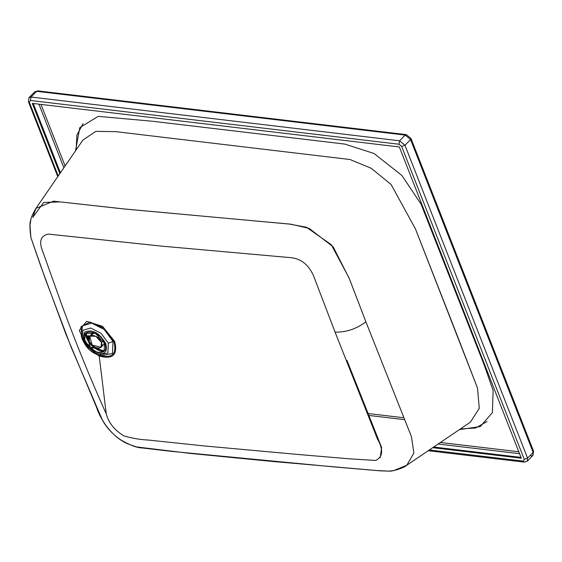 <?xml version="1.0" encoding="UTF-8"?>
<svg xmlns="http://www.w3.org/2000/svg" width="562" height="562" viewBox="0 0 562 562"><rect width="100%" height="100%" fill="white"/><g stroke="black" fill="none" stroke-linecap="round" stroke-linejoin="round"><path stroke-width="0.84" d="M91.515 335.303L93.952 332.697L92.344 333.533L89.758 336.167L92.154 345.04L101.069 347.253L101.441 342.427L103.204 340.628L101.441 342.427L95.828 336.273L89.758 336.167M103.654 344.618L104.455 342.996L103.654 344.618L101.069 347.253M85.593 333.596L86.534 338.029C88.993 343.621 93.053 347.716 98.715 350.302L98.652 348.173L98.715 350.302L103.731 351.369M89.203 340.474L89.808 336.118L89.203 340.474M89.232 336.919L88.922 339.188M89.765 336.16L88.396 335.739L87.236 336.139L89.077 340.024L87.236 336.139L89.028 335.781M87.834 337.643L87.567 335.879M101.441 342.427C98.561 334.179 85.768 332.662 89.393 340.993C92.266 349.241 105.059 350.758 101.441 342.427M88.382 336.884L88.389 336.533L88.382 336.884M88.023 338.162L88.009 336.779L88.986 335.837M88.009 336.779L89.407 336.61M92.906 349.234L87.946 344.373L92.906 349.234M85.579 333.624L91.655 345.546L103.696 351.383M459.358 429.621L480.306 426.558L492.403 412.578L493.12 390.52L484.247 365.11L421.071 204.161L401.872 175.435L374.011 153.489L344.885 144.09L152.457 121.251L98.181 116.362L79.783 127.644L75.484 150.897L79.783 127.644L98.181 116.362L152.457 121.251L344.885 144.09L374.011 153.489L401.872 175.435L421.071 204.161L484.247 365.11L493.12 390.52L492.403 412.578L480.306 426.558L459.358 429.621M415.416 228.825L477.461 387.935L479.281 408.342L470.366 422.181L479.281 408.349L477.461 387.935L457.208 335.472L415.416 228.825L391.068 184.462L371.187 168.263L349.986 159.517L115.716 131.656L95.828 131.36L82.972 139.987L95.828 131.36L115.716 131.656L349.986 159.517L371.187 168.263L391.068 184.462L415.416 228.825M40.984 104.406L65.115 165.98L40.984 104.406M440.369 442.463L518.81 451.778L440.369 442.463M438.079 444.015L519.562 453.696L438.079 444.015M38.933 104.16L63.871 167.792L38.933 104.16M365.911 321.864L411.433 436.653L413.892 453.021L406.79 465.238L413.892 453.028L411.44 436.66L365.911 321.864C356.252 329.009 345.967 332.423 335.057 332.093L313.484 275.647C308.299 264.175 300.241 258.134 289.304 257.529L161.083 246.086L48.437 234.108C40.429 235.71 38.616 241.723 43 252.169L61.946 305.257C75.786 342.841 90.552 379.069 106.26 413.941L99.2 355.985C112.899 359.729 118.055 354.868 114.669 341.401L113.882 341.331L103.872 328.145L89.969 322.033L80.9 326.817L82.368 339.504L80.9 326.817L89.969 322.033L103.872 328.145L113.882 341.331L114.669 341.401L102.502 326.318L86.618 321.345L79.298 330.315L86.211 346.304L79.298 330.315L86.618 321.345L102.502 326.318L114.669 341.401C118.055 354.868 112.899 359.729 99.2 355.985L91.009 351.011L99.2 355.985L106.26 413.941C108.733 422.996 114.648 430.33 123.991 435.929C132.33 438.318 140.381 439.681 148.136 440.032L203.992 445.919L297.895 454.454L349.789 458.852L375.725 460.447C382.947 456.871 383.516 449.698 377.418 438.915L335.057 332.093L377.418 438.915C383.516 449.698 382.947 456.871 375.725 460.447L349.789 458.852L297.895 454.454L203.992 445.919L148.136 440.032C140.381 439.681 132.33 438.318 123.991 435.929C114.648 430.33 108.733 422.996 106.26 413.941C90.552 379.069 75.786 342.841 61.946 305.257L43 252.169C38.616 241.723 40.429 235.71 48.437 234.108L161.083 246.086L289.304 257.529C300.241 258.134 308.299 264.175 313.484 275.647L335.057 332.093C345.967 332.423 356.252 329.009 365.911 321.864L349.114 278.042L331.257 244.674L306.395 227.238L289.606 224.097L121.982 208.741L60.127 201.898L43.646 202.46L32.772 217.445L35.912 208.425L53.481 201.168L125.726 209.12L290.842 224.182L309.107 228.369L333.168 246.83L349.346 278.682L365.911 321.864M403.818 419.575L368.798 415.43L403.818 419.575M380.179 457.7L381.661 447.64L346.986 360.425L381.661 447.64L380.179 457.7M86.021 332.95L90.229 347.007L104.363 350.927L90.229 347.007L86.021 332.95M104.644 343.445L95.526 333.442L85.663 333.273L84.609 339.736L89.555 347.688L97.605 352.479L104.047 351.292L104.644 343.445C99.973 330.049 79.179 327.576 85.066 341.12C89.737 354.517 110.531 356.989 104.644 343.445M105.747 343.579C99.39 332.753 92.4 328.939 84.771 332.121C81.251 339.448 84.932 346.382 95.821 352.936C104.609 355.339 107.918 352.219 105.747 343.579C107.918 352.219 104.609 355.339 95.821 352.936C84.932 346.382 81.251 339.448 84.771 332.121C92.4 328.939 99.39 332.753 105.747 343.579M96.601 354.243L95.821 352.936L96.601 354.243L98.673 354.952L107.883 353.112L108.325 343.192L101.09 333.322L90.756 328.039L83.014 330.245L82.143 338.837L83.014 330.245L90.756 328.039L101.09 333.322L108.325 343.192L113.011 341.471L108.325 343.192L107.883 353.112L98.673 354.952L96.404 354.158M101.343 355.69L112.477 353.463L113.011 341.471L104.265 329.543L91.775 323.15L82.417 325.812L81.321 336.069L82.41 325.812L91.775 323.15L104.265 329.543L113.011 341.471L112.477 353.463L101.343 355.69L96.502 354.208C90.243 351.812 85.445 346.649 82.115 338.724L81.321 336.069M98.842 354.826L99.109 355.254C112.196 358.83 117.121 354.186 113.882 341.331C117.121 354.186 112.196 358.83 99.109 355.254L98.842 354.826M97.886 354.713L99.109 355.254L97.886 354.713M76.123 149.963L76.91 135.056L83.05 123.661M487.022 421.542L475.557 428.012L460.327 428.968L475.557 428.012L487.022 421.542M527.332 461.128L524.29 462.133L523.18 461.1L524.29 462.133L527.332 461.128L527.563 458.114L524.276 459.316L401.675 146.464L399.006 144.237L30.418 100.472L29.322 102.256L58.223 176.004L29.322 102.256L30.418 100.472L31.029 97.036L30.418 100.472L399.006 144.237L399.617 140.795L399.006 144.237L401.675 146.464L404.956 145.263L401.675 146.464L524.276 459.316L527.563 458.114L404.956 145.263L527.563 458.114L533.162 452.396L527.563 458.114L527.332 461.128L532.931 455.417L533.162 452.396L410.555 139.545L404.956 145.263L399.617 140.795L404.956 145.263L410.555 139.545L405.216 135.084L399.617 140.795L31.029 97.036L399.617 140.795L405.216 135.084L36.628 91.318L31.029 97.036L29.069 97.584L28.416 101.729L29.322 102.256L28.416 101.729L29.069 97.584L31.029 97.036L36.628 91.318L34.668 91.873L37.71 90.868L36.628 91.318L405.216 135.084L410.555 139.545L410.977 138.421L406.298 134.634L405.216 135.084L406.298 134.634L410.977 138.421L410.555 139.545L533.162 452.396L533.584 451.272L532.931 455.417L530.971 455.965M523.18 461.1L429.312 449.958L523.18 461.1L524.276 459.316L523.18 461.1M399.35 146.956L521.325 458.199L432.677 447.675L521.325 458.199L399.35 146.956L32.273 103.373L399.35 146.956M59.825 173.679L32.273 103.373L59.825 173.679M521.016 457.398L433.639 447.022M60.422 172.808L33.256 103.492M82.972 139.987L35.912 208.425C32.638 214.003 30.924 217.944 30.762 220.255L29.983 225.39L30.903 237.6L40.907 266.536L65.972 334.334L96.755 407.836C99.615 417.482 110.855 436.8 127.841 443.839L136.531 446.931L191.122 453.513L272.486 461.458L376.786 470.542L389.101 471.125L393.807 470.57L406.79 465.238L470.366 422.181M35.912 208.425C32.659 213.96 30.945 217.887 30.769 220.206C29.596 222.25 29.638 228.024 30.889 237.529L45.655 279.75L71.248 347.428L102.502 420.348C107.335 428.708 113.812 435.459 121.947 440.615C130.735 445.434 137.339 447.865 141.764 447.907L170.757 451.293L333.68 466.882L379.919 470.83L389.037 471.132C391.904 471.666 403.994 468.006 406.79 465.238M403.052 417.678L368.033 413.52M532.931 455.417L533.584 451.272L410.977 138.421M406.298 134.634L37.71 90.868L34.668 91.873L29.069 97.584M57.781 176.651L28.416 101.729M524.29 462.133L428.181 450.717"/></g></svg>
